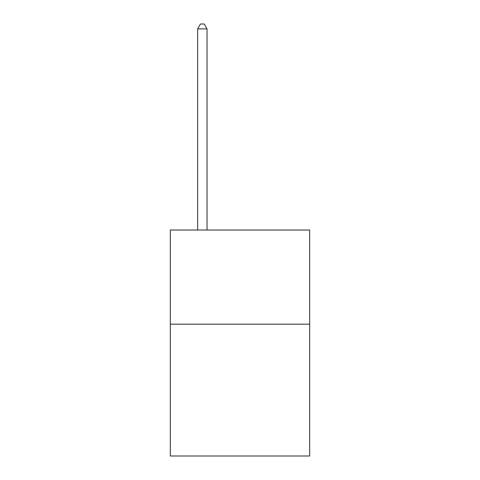 <?xml version="1.0" encoding="UTF-8"?>
<svg xmlns="http://www.w3.org/2000/svg" width="480" height="480" viewBox="0 0 480 480"><rect width="100%" height="100%" fill="white"/><g stroke="black" fill="none" stroke-linecap="round" stroke-linejoin="round"><path stroke-width="0.72" d="M309.678 324.18L309.678 456L170.322 456L170.322 230.022L309.678 230.022L309.678 324.18L170.322 324.18M207.042 230.022L207.042 28.896L197.628 28.896L197.628 230.022M197.628 28.896L200.454 24L204.222 24L207.042 28.896"/></g></svg>
